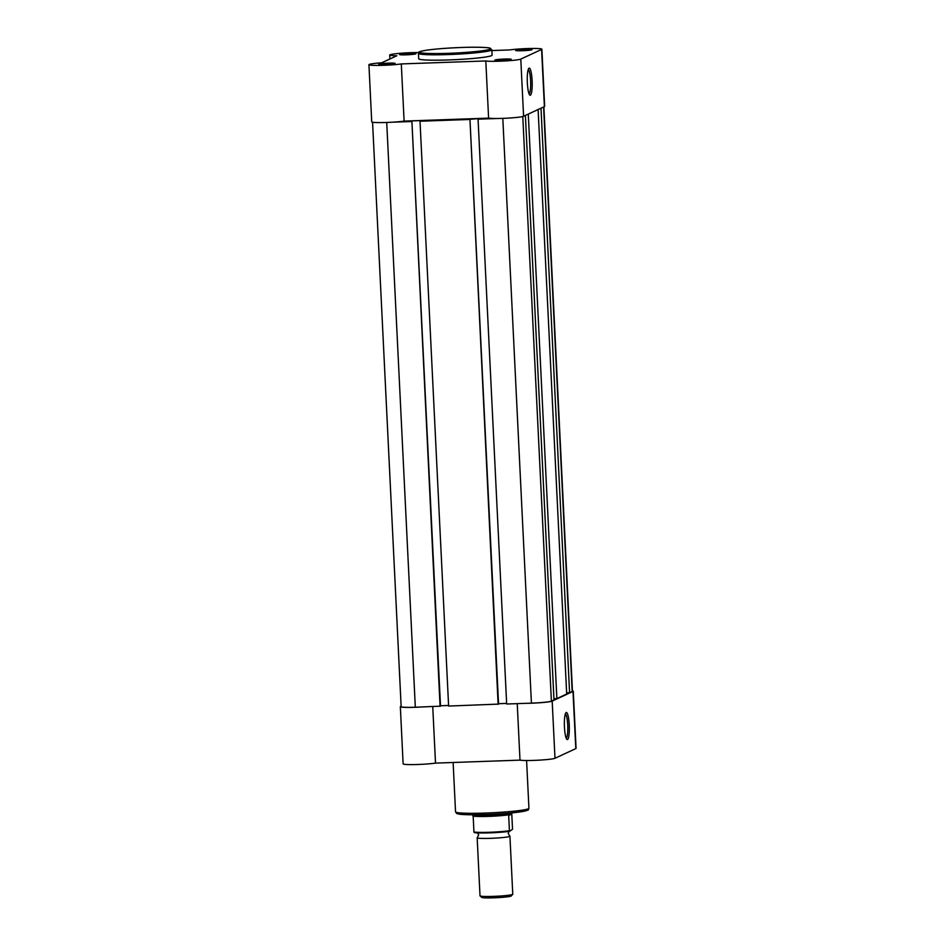 <?xml version="1.0" encoding="UTF-8"?>
<svg xmlns="http://www.w3.org/2000/svg" width="945" height="945" viewBox="0 0 945 945"><rect width="100%" height="100%" fill="white"/><g stroke="black" fill="none" stroke-linecap="round" stroke-linejoin="round"><path stroke-width="1.42" d="M569.244 724.921A13.573 2.433 -92 0 1 566.882 739.392A13.573 2.433 -92 0 1 564.46 727.142A13.573 2.433 -92 0 1 565.937 712.719A13.573 2.433 -92 0 1 569.244 724.921M566.209 738.258A12.261 2.197 88 0 0 567.721 725.075A12.261 2.197 88 0 0 565.358 713.888M572.434 690.83A18.038 1.347 177.2 0 1 573.272 691.185A18.038 1.347 177.2 0 1 572.989 691.445L552.187 701.107A18.038 1.347 177.2 0 1 531.267 703.21A18.038 1.347 177.2 0 1 526.129 703.328M573.272 691.185L576.072 748.357A18.038 1.347 177.2 0 1 575.788 748.617L554.987 758.28A18.038 1.347 177.2 0 1 534.067 760.382A18.038 1.347 177.2 0 1 519.998 760.134L435.503 763.111A18.038 1.347 177.2 0 1 417.973 764.481A18.038 1.347 177.2 0 1 403.125 763.879L400.337 706.706A18.038 1.347 177.2 0 1 401.129 706.269M420.608 707.049A18.038 1.347 177.2 0 1 415.174 707.297A18.038 1.347 177.2 0 1 400.337 706.706M432.739 706.624L435.503 763.111M517.234 703.635L519.998 760.134M509.532 830.631L508.162 833.407L509.792 836.041A16.396 1.217 177.2 0 1 509.934 836.183A16.396 1.217 177.2 0 1 509.674 836.419A16.396 1.217 177.2 0 1 492.132 838.274A16.396 1.217 177.2 0 1 477.166 837.79A16.396 1.217 177.2 0 1 477.296 837.624L478.666 834.848L477.036 832.214M477.166 837.79L480.013 895.825A16.396 1.217 -2.8 0 0 480.06 895.907A16.396 1.217 -2.8 0 0 495.582 896.285A16.396 1.217 -2.8 0 0 512.521 894.454A16.396 1.217 -2.8 0 0 512.733 894.313A16.396 1.217 -2.8 0 0 512.769 894.218L509.934 836.183M512.733 894.313L511.221 895.978A14.801 1.099 177.2 0 1 511.021 896.096A14.801 1.099 177.2 0 1 495.735 897.75A14.801 1.099 177.2 0 1 481.726 897.419L480.06 895.907M511.458 812.924A20.506 1.524 177.2 0 1 492.463 814.826A20.506 1.524 177.2 0 1 473.386 814.791M511.788 814.07L508.682 815.523L511.788 814.07L512.533 829.261L509.733 831.234C501.299 832.781 476.233 833.573 474.166 832.498M508.682 815.523L509.426 830.714A20.093 1.488 -2.8 0 1 489.699 832.261A20.093 1.488 -2.8 0 1 473.941 831.966L474.26 832.486A19.432 1.441 177.2 0 0 489.77 832.864A19.432 1.441 177.2 0 0 509.65 831.246M511.824 813.598L512.556 812.594L508.764 815.015M472.24 814.011L473.209 816.775L473.941 831.966M509.166 814.744A20.093 1.488 177.2 0 1 488.919 816.374A20.093 1.488 177.2 0 1 472.937 816.019M372.566 122.236L401.152 706.671A17.223 1.276 -2.8 0 0 415.316 707.238L440.5 706.163L411.902 121.326L440.075 706.364M391.998 122.212L411.465 121.527M448.591 705.466L440.488 705.75L411.89 120.913L410.933 121.362L411.902 121.326M411.89 120.913L422.368 120.547L420.017 121.22L448.615 706.057L498.547 704.108L469.948 119.283L498.121 704.308M420.017 121.22L469.511 119.483M502.811 118.361L531.421 703.139L506.662 704.013L478.064 119.176L480.414 118.503L469.948 119.283M506.638 703.423L498.535 703.706L469.937 118.869M478.064 119.176L497.531 118.491M531.421 703.139A17.223 1.276 -2.8 0 0 551.384 701.131L553.983 699.926L525.396 115.432M553.924 698.768L556.865 698.579L528.279 114.085M538.107 109.525L566.693 694.02L556.865 698.579M566.634 692.874L569.587 692.673L541.001 108.179M543.599 106.974L572.186 691.468L569.587 692.673M572.186 691.468A17.223 1.276 -2.8 0 0 572.457 691.22L543.871 106.844M525.302 49.388A8.198 0.614 177.2 0 1 532.023 49.707A8.198 0.614 177.2 0 1 522.408 50.723A8.198 0.614 177.2 0 1 515.686 50.498A8.198 0.614 177.2 0 1 525.302 49.388M409.197 53.487A8.198 0.614 177.2 0 1 415.93 53.794A8.198 0.614 177.2 0 1 406.315 54.822A8.198 0.614 177.2 0 1 399.593 54.597A8.198 0.614 177.2 0 1 409.197 53.487M388.395 63.15A8.198 0.614 177.2 0 1 395.116 63.457A8.198 0.614 177.2 0 1 385.513 64.484A8.198 0.614 177.2 0 1 378.791 64.26A8.198 0.614 177.2 0 1 388.395 63.15M504.5 59.051A8.198 0.614 177.2 0 1 511.221 59.37A8.198 0.614 177.2 0 1 501.606 60.385A8.198 0.614 177.2 0 1 494.885 60.161A8.198 0.614 177.2 0 1 504.5 59.051M527.334 82.782A13.573 2.433 -92 0 1 528.81 68.359A13.573 2.433 -92 0 1 532.118 80.561A13.573 2.433 -92 0 1 529.743 95.02A13.573 2.433 -92 0 1 527.334 82.782M529.082 93.898A12.261 2.197 88 0 0 530.594 80.715A12.261 2.197 88 0 0 528.22 69.517M418.647 52.554A18.038 1.347 -2.8 0 0 410.933 52.672A18.038 1.347 -2.8 0 0 389.73 55.034A18.038 1.347 -2.8 0 0 396.865 55.755L381.721 62.783A18.038 1.347 -2.8 0 0 368.928 64.697L371.728 121.87A18.038 1.347 -2.8 0 0 384.036 122.543A18.038 1.347 -2.8 0 0 404.106 121.102L488.6 118.125A18.038 1.347 -2.8 0 0 506.898 118.184A18.038 1.347 -2.8 0 0 523.589 116.27L544.391 106.608A18.038 1.347 -2.8 0 0 544.663 106.348L541.875 49.175A18.038 1.347 -2.8 0 0 527.026 48.585A18.038 1.347 -2.8 0 0 509.497 49.943L491.872 50.569M488.6 118.125L485.801 60.953A18.038 1.347 -2.8 0 0 504.11 61.012A18.038 1.347 -2.8 0 0 520.789 59.098L541.591 49.435A18.038 1.347 -2.8 0 0 541.875 49.175M418.446 53.333L418.706 58.732A36.737 2.729 -2.8 0 0 448.934 59.937A36.737 2.729 -2.8 0 0 492.097 55.141L491.837 49.754A36.737 2.729 177.2 0 1 448.662 54.55A36.737 2.729 177.2 0 1 418.446 53.333C419.816 52.129 415.717 52.211 425.829 50.309C434.842 48.986 446.69 48.053 461.373 47.486C479.032 46.789 490.337 47.734 489.876 48.1L491.837 49.754M368.928 64.697A18.038 1.347 -2.8 0 0 381.237 65.37A18.038 1.347 -2.8 0 0 401.306 63.929L485.801 60.953M404.106 121.102L401.306 63.929M453.127 762.497L455.537 811.826L456.671 813.491L461.03 814.389L486.108 814.543A35.095 2.611 177.2 0 1 458.231 812.712M455.537 811.826A36.737 2.729 -2.8 0 0 485.765 813.043A36.737 2.729 -2.8 0 0 528.928 808.235L526.589 760.512M552.187 701.107L554.987 758.28M572.989 691.445L575.788 748.617M526.341 809.381A35.095 2.611 177.2 0 1 486.132 814.543M386.718 122.46L415.316 707.238M522.786 116.53L551.384 701.131M461.349 47.486A35.591 2.646 -2.8 0 0 420.088 51.632A35.591 2.646 -2.8 0 0 448.816 53.31A35.591 2.646 -2.8 0 0 490.077 49.164A35.591 2.646 -2.8 0 0 461.349 47.486M544.391 106.608L541.591 49.435M523.589 116.27L520.789 59.098M486.108 814.543C500.826 813.976 512.639 813.031 521.545 811.696C532.425 809.31 526.802 810.314 528.928 808.235M389.931 58.968L389.73 55.034"/></g></svg>
